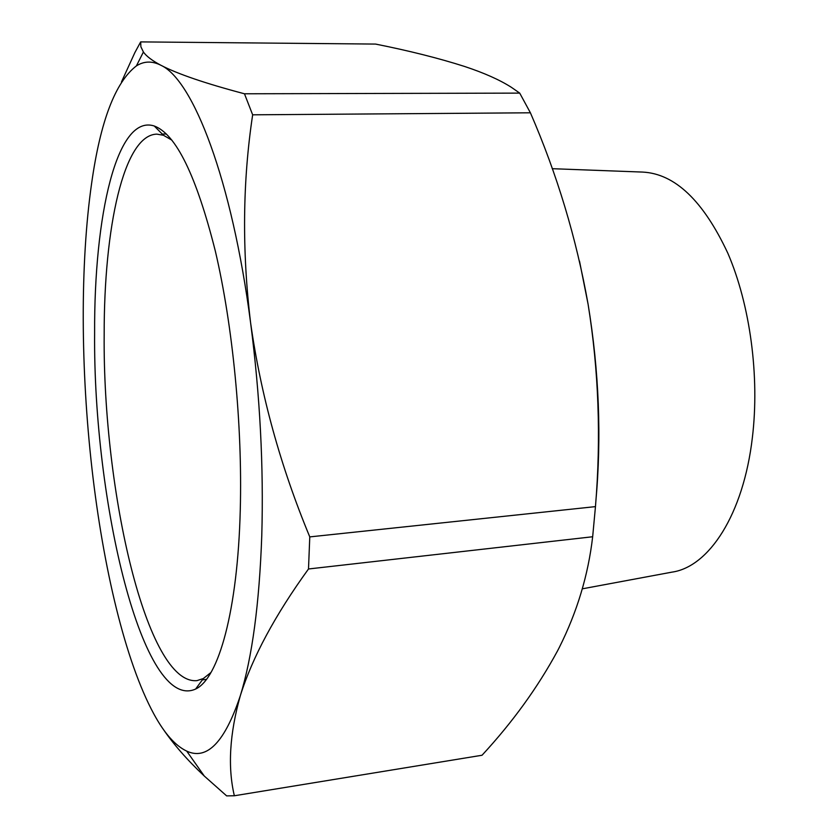 <?xml version="1.0" encoding="UTF-8"?>
<svg xmlns="http://www.w3.org/2000/svg" width="838" height="838" viewBox="0 0 838 838"><rect width="100%" height="100%" fill="white"/><g stroke="black" fill="none" stroke-linecap="round" stroke-linejoin="round"><path stroke-width="1.26" d="M308.499 568.981C275.168 615.008 252.448 657.233 240.338 695.634C252.207 657.107 259.351 603.8 261.77 535.712C263.74 466.504 260.021 395.546 250.604 322.829C260.869 395.243 280.594 466.598 309.777 536.896L595.462 506.623L592.665 536.749L308.499 568.981L309.777 536.896M240.276 509.64C237.741 611.164 218.456 678.623 195.621 689.046C143.005 712.866 93.102 501.627 94.621 333.053C94.024 215.816 116.775 113.758 154.265 126.004C176.032 134.09 196.396 175.833 215.366 251.232C232.775 325.385 242.528 425.442 240.276 509.64M171.884 140.145L163.452 135.274L156.842 134.132C123.626 134.855 103.922 228.051 104.174 334.75C102.739 491.529 147.059 685.421 196.982 680.624L203.351 678.529L210.977 672.485M552.221 168.689L642.516 172.073C674.82 173.613 703.26 200.67 727.834 253.212C750.125 304.833 759.773 376.283 752.356 437.729C743.379 514.71 708.833 567.012 671.898 572.145L582.284 588.831M519.717 93.112L530.402 112.795L252.657 114.816L244.466 93.783L519.717 93.112L511.4 87.33C499.741 79.882 484.134 72.937 464.587 66.464C438.923 58.262 409.258 50.804 375.592 44.079L140.669 41.9L140.889 46.792L143.413 51.998C146.262 56.146 152.076 60.556 160.833 65.238C152.149 60.828 144.01 61.048 136.395 65.898C115.298 82.114 100.382 121.217 91.646 183.197C80.029 264.148 80.741 369.788 91.981 468.756C103.189 567.515 125.333 661.454 153.825 713.924C164.363 733.365 175.331 745.768 186.727 751.12L204.294 776.051L226.648 795.89L234.347 795.765L482.039 755.248C512.521 722.283 537.671 687.537 557.48 650.99L559.344 647.365C577.12 611.908 588.234 575.036 592.665 536.749M140.669 41.9L134.866 52.605L121.489 81.904M186.727 751.12C206.996 760.59 224.877 742.091 240.338 695.634C229.602 733.795 227.601 767.179 234.347 795.765M595.462 506.623C601.171 437.75 598.709 370.27 588.087 304.194C576.303 238.002 557.071 174.21 530.402 112.795M252.657 114.816C242.611 181.333 241.931 250.667 250.604 322.829C232.021 179.824 193.075 79.694 160.833 65.238C177.614 73.964 205.488 83.486 244.466 93.783M204.294 776.051C187.136 759.909 173.267 744.029 162.698 728.442M595.828 501.616C601.663 437.185 599.086 371.381 588.087 304.194L579.498 261.068M203.351 678.529L195.621 689.046M202.346 679.901L206.441 679.346M162.258 134.07L166.395 134.017M163.452 135.274L154.265 126.004M136.395 65.898L143.413 51.998"/></g></svg>
